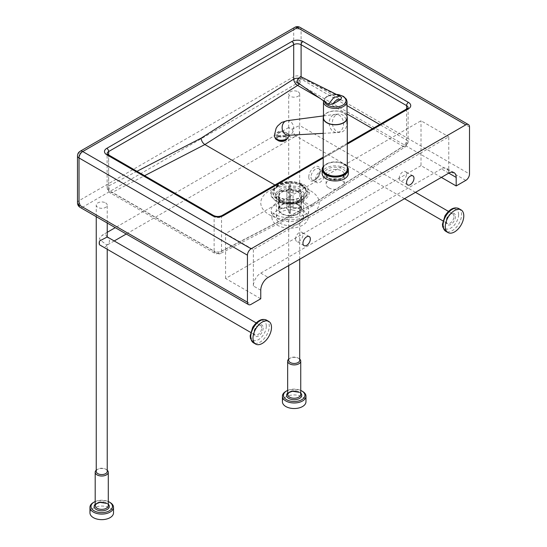 <?xml version="1.0" encoding="UTF-8"?>
<svg xmlns="http://www.w3.org/2000/svg" width="547" height="547" viewBox="0 0 547 547"><rect width="100%" height="100%" fill="white"/><g stroke="black" fill="none" stroke-linecap="round" stroke-linejoin="round"><path stroke-width="0.41" stroke-dasharray="2.73 2.05" d="M292.043 129.071L294.758 135.177L295.428 135.69L296.412 135.553L294.163 137.051L291.578 137.584L289.548 136.408L288.741 134.077L289.185 129.174L288.707 127.533L292.043 129.071L299.667 125.482L299.25 126.692L299.462 133.037L298.108 135.068L296.412 135.553M107.13 237.036L105.81 234.916L103.41 234.684L100.45 236.666L99.472 238.677L100.361 240.154L106.911 245.042C110.227 242.424 110.303 239.757 107.13 237.036L107.233 236.919M96.238 471.398A5.497 3.173 180 0 1 97.851 469.148A5.497 3.173 180 0 1 105.619 469.148L105.619 469.148A5.497 3.173 180 0 1 107.233 471.398M106.911 245.042L106.221 246.225L104.559 247.087L101.544 246.328M99.581 244.83L99.581 240.974M105.619 202.896A5.497 3.173 180 0 1 107.233 205.139A5.497 3.173 180 0 1 101.735 208.311A5.497 3.173 180 0 1 96.238 205.139A5.497 3.173 180 0 1 99.629 202.205A5.497 3.173 180 0 1 105.619 202.896M95.192 501.531A10.728 6.195 180 0 1 108.279 501.531M96.238 470.201A6.543 3.774 180 0 1 97.106 469.579A6.543 3.774 180 0 1 106.364 469.579L106.364 469.579A6.543 3.774 180 0 1 107.233 470.201M110.063 502.488A11.774 6.796 -0 0 0 93.407 502.488M89.961 512.854A11.774 6.796 180 0 1 97.229 506.57A11.774 6.796 180 0 1 110.063 508.04A11.774 6.796 180 0 1 113.509 512.854M105.619 469.148L106.364 469.579L105.619 469.148M288.7 360.282A5.497 3.173 180 0 1 290.307 358.032A5.497 3.173 180 0 1 298.081 358.032L298.081 358.032A5.497 3.173 180 0 1 299.694 360.282M298.081 91.78A5.497 3.173 180 0 1 299.694 94.022A5.497 3.173 180 0 1 294.197 97.195A5.497 3.173 180 0 1 288.7 94.022A5.497 3.173 180 0 1 292.091 91.089A5.497 3.173 180 0 1 298.081 91.78M299.25 127.547A5.497 3.173 120 0 0 299.25 126.692M287.654 390.414A10.728 6.195 180 0 1 300.741 390.414M288.7 359.085A6.543 3.774 180 0 1 289.568 358.463A6.543 3.774 180 0 1 298.819 358.463L298.819 358.463A6.543 3.774 180 0 1 299.694 359.085M302.525 391.372A11.774 6.796 -0 0 0 285.869 391.372M282.416 401.737A11.774 6.796 180 0 1 289.691 395.454A11.774 6.796 180 0 1 302.525 396.924A11.774 6.796 180 0 1 305.971 401.737M298.081 358.032L298.819 358.463L298.081 358.032M448.779 173.132L441.374 168.852A10.468 6.044 -60 0 1 446.605 168.339A10.468 6.044 -60 0 1 448.779 173.132L448.779 136.805L253.357 249.63L225.596 233.603L421.019 120.778L448.779 136.805M441.374 177.406L421.019 165.652L421.019 120.778M260.755 290.231L253.357 285.958A10.468 6.044 -60 0 1 260.755 273.131L268.16 277.404M441.374 168.852L260.755 273.131M421.019 165.652L225.596 278.478L260.755 298.778M302.744 210.431A18.024 10.407 180 0 1 307.988 218.431A18.024 10.407 180 0 1 289.999 228.195A18.024 10.407 180 0 1 272.003 218.431A18.024 10.407 180 0 1 282.587 208.304A18.024 10.407 180 0 1 302.744 210.431M328.774 187.826A9.162 5.285 0 0 0 338.757 188.968A9.162 5.285 0 0 0 344.412 184.086A9.162 5.285 0 0 0 335.249 178.794A9.162 5.285 0 0 0 326.094 184.086A9.162 5.285 0 0 0 328.774 187.826M315.428 179.601A6.543 3.774 -60 0 1 318.286 173.016A6.543 3.774 -60 0 1 323.332 171.259A6.543 3.774 -60 0 1 323.332 178.814A6.543 3.774 -60 0 1 316.788 182.595A6.543 3.774 -60 0 1 315.428 179.601M277.637 186.732L290.368 182.438L303.647 185.132L308.747 193.057L302.354 201.009C293.438 205.303 284.454 205.07 275.401 200.305C269.233 195.231 269.979 190.705 277.637 186.732L274.936 185.002M302.354 201.009L302.915 201.159C311.058 195.621 311.469 190.13 304.139 184.674C294.799 180.503 285.78 181.023 277.076 186.24C268.933 190.753 268.522 195.676 275.852 201.009C285.192 205.296 294.211 205.351 302.915 201.159L310.354 205.446L312.898 205.747L314.053 203.306L406.585 144.285L406.585 109.879A2.619 1.511 60 0 1 407.125 108.682M299.619 212.236A13.607 7.856 0 0 0 284.789 210.533A13.607 7.856 0 0 0 276.385 217.788A13.607 7.856 0 0 0 289.999 225.644A13.607 7.856 0 0 0 303.606 217.788A13.607 7.856 0 0 0 299.619 212.236M222.068 215.525A2.619 1.511 -120 0 0 221.528 216.721L221.528 251.128A5.238 3.173 62.7 0 1 220.229 253.644A5.238 3.173 62.7 0 1 217.631 253.37L112.149 192.469A5.238 3.173 62.7 0 1 108.641 185.953L108.641 155.82A5.238 3.022 180 0 1 107.109 153.686L107.109 188.093A5.238 3.022 -0 0 0 108.641 190.226A5.238 3.022 120 0 0 109.721 192.626A5.238 3.022 120 0 0 112.149 192.469L144.599 175.696M406.585 108.99L406.585 140.011A5.238 3.022 -60 0 1 403.077 146.302A5.238 2.858 -122.5 0 0 405.696 146.562L405.696 146.562A5.238 2.858 -122.5 0 0 406.585 144.285A5.238 3.022 0 0 0 408.117 142.152A5.238 3.022 0 0 0 406.585 140.011L379.721 124.504M312.898 205.747L220.229 253.644L215.203 253.528A5.238 3.022 -60 0 1 214.123 251.128A5.238 3.022 0 0 0 221.528 251.128L314.053 203.306M399.18 178.26A5.238 3.022 120 0 0 400.267 180.654A5.238 3.022 120 0 0 405.498 177.631A5.238 3.022 120 0 0 405.498 171.587A5.238 3.022 120 0 0 401.464 172.989A5.238 3.022 120 0 0 399.18 178.26M295.551 238.977A5.238 3.022 120 0 0 296.631 241.371A5.238 3.022 120 0 0 301.869 238.348A5.238 3.022 120 0 0 301.869 232.304A5.238 3.022 120 0 0 297.835 233.706A5.238 3.022 120 0 0 295.551 238.977M225.596 278.478L225.596 233.603M253.357 285.958L253.357 249.63M323.475 117.844A11.774 6.796 180 0 1 335.249 111.041A11.774 6.796 180 0 1 347.03 117.844M323.215 167.054A12.56 7.255 180 0 1 326.368 163.997A12.56 7.255 180 0 1 344.138 163.997A12.56 7.255 180 0 1 347.29 167.054M347.29 166.596A13.087 7.555 0 0 0 344.507 164.209A13.087 7.555 0 0 0 325.998 164.209A13.087 7.555 0 0 0 323.215 166.596M322.169 173.399A13.087 7.555 180 0 1 335.249 165.844A13.087 7.555 180 0 1 348.336 173.399M323.215 169.126A12.041 6.954 180 0 1 335.249 162.179A12.041 6.954 180 0 1 347.29 169.126M323.475 116.402A12.041 6.954 180 0 1 335.249 110.891A12.041 6.954 180 0 1 347.03 116.402M336.337 114.808A9.162 7.186 -95.3 0 1 338.75 114.022A9.162 7.186 -95.3 0 1 346.757 122.473A9.162 7.186 -95.3 0 1 340.453 132.265A9.162 7.186 -95.3 0 1 332.706 125.393A9.162 7.186 -95.3 0 1 336.337 114.808M333.102 115.109A9.162 7.186 84.7 0 0 329.444 125.564A9.162 7.186 84.7 0 0 337.014 132.579A9.162 7.186 84.7 0 0 337.219 132.565A9.162 7.186 84.7 0 0 339.632 131.772A9.162 7.186 84.7 0 0 343.263 121.188A9.162 7.186 84.7 0 0 335.516 114.323A9.162 7.186 84.7 0 0 335.311 114.344A9.162 7.186 84.7 0 0 333.102 115.109M274.238 135.971C274.026 130.446 289.691 130.767 288.898 136.319M287.12 120.682L287.209 120.675A7.33 5.75 -95.3 0 1 293.411 126.166A7.33 5.75 -95.3 0 1 290.505 134.637A7.33 5.75 -95.3 0 1 288.57 135.266L289.233 134.877L289.083 135.239M279.291 136.094A4.185 2.42 180 0 1 277.507 134.111A4.185 2.42 180 0 1 281.691 131.69A4.185 2.42 180 0 1 285.876 134.111A4.185 2.42 180 0 1 283.626 136.251A4.185 2.42 180 0 1 279.291 136.094M279.291 140.367A4.185 2.42 0 0 0 283.626 140.524A4.185 2.42 0 0 0 285.876 138.384A4.185 2.42 0 0 0 281.691 135.964A4.185 2.42 0 0 0 277.507 138.384A4.185 2.42 0 0 0 279.291 140.367M278.69 136.586A5.238 3.022 180 0 1 276.461 134.111A5.238 3.022 180 0 1 281.691 131.089A5.238 3.022 180 0 1 286.929 134.111A5.238 3.022 180 0 1 284.112 136.791A5.238 3.022 180 0 1 278.69 136.586M277.11 139.847A5.238 3.022 180 0 1 276.461 138.384A5.238 3.022 180 0 1 281.691 135.362A5.238 3.022 180 0 1 286.929 138.384A5.238 3.022 180 0 1 286.45 139.642M301.636 77.065A3.925 2.263 120 0 1 302.512 78.898A3.665 2.113 0 0 0 300.809 79.452A2.038 1.176 120 0 0 299.366 78.624A2.038 1.176 120 0 0 297.924 81.12A3.665 2.113 0 0 0 296.959 82.105M297.924 81.12L300.809 79.452M341.622 97.537L339.824 96.108M302.512 78.898L341.02 97.086M298.354 207.792L300.207 207.169L300.98 205.658A10.995 6.345 180 0 1 300.987 205.932A10.995 6.345 180 0 1 300.973 206.26L300.207 207.771L298.354 208.393A8.376 4.834 0 0 0 298.354 207.792L293.096 207.778A3.138 1.812 0 0 0 290.532 206.281L290.56 203.245A8.376 4.834 0 0 0 289.513 203.245L289.52 199.593A10.995 6.345 180 0 1 290.566 199.593L290.56 203.245M300.973 191.306A10.995 6.345 0 0 0 300.987 190.971A10.995 6.345 0 0 0 300.98 190.698L293.096 190.677A3.138 1.812 0 0 0 290.532 189.187L290.566 184.64A10.995 6.345 0 0 0 289.52 184.633L289.486 206.281A3.138 1.812 0 0 0 286.901 207.757L286.901 190.664L279.018 190.643L279.073 206.021L279.941 207.231L281.643 207.744A8.376 4.834 0 0 0 281.637 208.352L286.895 208.366A3.138 1.812 0 0 0 289.459 209.857L289.438 212.892A8.376 4.834 0 0 0 290.484 212.899L290.505 209.857A3.138 1.812 0 0 0 293.089 208.38L293.089 191.286L300.973 191.306L300.973 206.26M293.089 208.38L298.354 208.393M300.98 190.698L300.98 205.658M289.425 197.31A10.995 6.345 0 0 0 290.471 197.317L290.471 212.27A10.995 6.345 180 0 1 289.425 212.27L289.459 209.857M281.637 208.352L279.784 207.723L279.018 206.205A10.995 6.345 180 0 1 279.004 205.932A10.995 6.345 180 0 1 279.018 205.604M286.901 207.757L281.643 207.744M279.018 190.643A10.995 6.345 0 0 0 279.004 190.971A10.995 6.345 0 0 0 279.018 191.252L279.018 206.205M290.566 184.64L290.566 199.593M290.532 189.187L290.532 206.281M289.52 184.633L289.52 199.593M279.018 191.252L286.895 191.265L286.895 208.366M289.486 189.187A3.138 1.812 0 0 0 286.901 190.664M290.471 197.317L290.505 209.857M289.513 203.245L289.486 206.281M286.895 191.265A3.138 1.812 0 0 0 289.459 192.763M293.096 190.677L293.096 207.778M301.219 184.633A15.706 9.067 0 0 0 284.064 182.582A15.706 9.067 0 0 0 274.293 190.971A15.706 9.067 0 0 0 289.999 200.038A15.706 9.067 0 0 0 305.698 190.971A15.706 9.067 0 0 0 301.219 184.633M290.505 192.763A3.138 1.812 0 0 0 293.089 191.286M301.219 184.284A15.706 9.067 0 0 0 284.064 182.226A15.706 9.067 0 0 0 274.293 190.623A15.706 9.067 0 0 0 283.914 198.978A15.706 9.067 0 0 0 300.98 197.105A15.706 9.067 0 0 0 305.698 190.623A15.706 9.067 0 0 0 301.219 184.284M298.224 204.571A11.514 6.646 0 0 0 285.643 203.067A11.514 6.646 0 0 0 278.485 209.227A11.514 6.646 0 0 0 289.999 215.874A11.514 6.646 0 0 0 301.513 209.227A11.514 6.646 0 0 0 298.224 204.571M297.848 204.783A10.995 6.345 0 0 0 285.842 203.347A10.995 6.345 0 0 0 279.004 209.227A10.995 6.345 0 0 0 289.999 215.573A10.995 6.345 0 0 0 300.987 209.227A10.995 6.345 0 0 0 297.848 204.783M298.224 191.751A11.514 6.646 0 0 0 285.643 190.247A11.514 6.646 0 0 0 278.485 196.407A11.514 6.646 0 0 0 284.686 202.301A11.514 6.646 0 0 0 295.312 202.301A11.514 6.646 0 0 0 301.513 196.407A11.514 6.646 0 0 0 298.224 191.751M302.224 185.85A17.114 9.88 0 0 0 276.249 186.876A17.114 9.88 0 0 0 282.102 201.528A17.114 9.88 0 0 0 297.896 201.528A17.114 9.88 0 0 0 302.224 185.85M301.923 186.014A16.697 9.641 0 0 0 276.584 187.019A16.697 9.641 0 0 0 282.293 201.31A16.697 9.641 0 0 0 297.698 201.31A16.697 9.641 0 0 0 301.923 186.014M297.848 192.031A10.995 6.345 0 0 0 285.842 190.595A10.995 6.345 0 0 0 279.004 196.469A10.995 6.345 0 0 0 284.925 202.103A10.995 6.345 0 0 0 295.065 202.103A10.995 6.345 0 0 0 300.987 196.469A10.995 6.345 0 0 0 297.848 192.031M266.314 326.135A10.995 6.345 120 0 0 254.656 325.096A10.995 6.345 120 0 0 254.656 340.644A10.995 6.345 120 0 0 266.314 326.135M266.567 320.145A13.087 7.555 -60 0 1 269.274 326.135A13.087 7.555 -60 0 1 263.565 339.304A13.087 7.555 -60 0 1 253.48 342.812M263.169 327.954A6.543 3.774 -60 0 1 256.228 336.59A6.543 3.774 -60 0 1 256.228 327.332A6.543 3.774 -60 0 1 263.169 327.954M261.685 327.954A5.497 3.173 120 0 0 260.55 325.438A5.497 3.173 120 0 0 254.293 330.299A5.497 3.173 120 0 0 255.052 334.955A5.497 3.173 120 0 0 259.292 333.485A5.497 3.173 120 0 0 261.685 327.954M95.192 505.585A6.543 3.774 180 0 1 99.233 502.098A6.543 3.774 180 0 1 106.364 502.912A6.543 3.774 180 0 1 108.279 505.585C108.627 505.36 108.06 504.628 106.576 503.39M108.279 504.218A7.59 4.383 -0 0 0 107.103 503.343A7.59 4.383 -0 0 0 95.192 504.218M458.605 214.615A10.995 6.345 120 0 0 446.947 213.576A10.995 6.345 120 0 0 446.947 229.118A10.995 6.345 120 0 0 458.605 214.615M458.858 208.626A13.087 7.555 -60 0 1 461.565 214.615A13.087 7.555 -60 0 1 455.856 227.784A13.087 7.555 -60 0 1 445.771 231.292M455.46 216.427A6.543 3.774 -60 0 1 448.519 225.063A6.543 3.774 -60 0 1 448.519 215.812A6.543 3.774 -60 0 1 455.46 216.427M453.983 216.427A5.497 3.173 120 0 0 452.841 213.911A5.497 3.173 120 0 0 446.714 218.417A5.497 3.173 120 0 0 447.343 223.436A5.497 3.173 120 0 0 451.583 221.959A5.497 3.173 120 0 0 453.983 216.427M287.654 394.469A6.543 3.774 180 0 1 291.695 390.982A6.543 3.774 180 0 1 298.819 391.796A6.543 3.774 180 0 1 300.741 394.469C301.089 394.243 300.522 393.512 299.038 392.274M300.741 393.102A7.59 4.383 -0 0 0 299.565 392.226A7.59 4.383 -0 0 0 287.654 393.102M108.094 154.623A2.619 1.511 -60 0 1 108.641 155.82L108.641 190.226L214.123 251.128L214.123 216.721L108.641 155.82M213.583 215.525A2.619 1.511 -60 0 1 214.123 216.721A5.238 3.022 180 0 0 221.528 216.721L406.585 109.879A5.238 3.022 180 0 0 408.117 107.738L408.117 142.152L405.696 146.562L313.034 205.665M323.215 158.008L347.29 144.107M347.03 105.633L301.103 79.11L301.103 76.922M299.332 83.773A5.238 3.022 120 0 0 301.103 79.11A5.238 3.022 0 0 0 298.539 78.303M136.989 171.3L108.641 185.953A5.238 3.022 -0 0 0 107.109 188.093L109.721 192.626L215.203 253.528A5.238 3.022 -60 0 0 217.631 253.37L310.354 205.446L403.077 146.302L372.514 128.661M327.667 177.782A10.728 6.195 0 0 0 345.615 175.006A10.728 6.195 0 0 0 332.473 167.416A10.728 6.195 0 0 0 327.667 177.782M303.284 202.964A18.789 10.851 0 0 0 282.273 200.742A18.789 10.851 0 0 0 271.237 211.306A18.789 10.851 0 0 0 289.992 221.487A18.789 10.851 0 0 0 308.754 211.306A18.789 10.851 0 0 0 303.284 202.964M310.662 190.903A29.223 16.868 180 0 1 297.561 219.128A29.223 16.868 180 0 1 261.774 198.465A29.223 16.868 180 0 1 310.662 190.903M465.805 180.394L297.397 83.171L82.734 207.108L251.135 304.33M328.774 178.425A9.162 5.285 180 0 1 326.094 174.684A9.162 5.285 180 0 1 335.249 169.392A9.162 5.285 180 0 1 344.412 174.684A9.162 5.285 180 0 1 338.757 179.566A9.162 5.285 180 0 1 328.774 178.425M310.99 177.037A6.543 3.774 120 0 0 312.344 180.031A6.543 3.774 120 0 0 318.887 176.25A6.543 3.774 120 0 0 318.887 168.695A6.543 3.774 120 0 0 313.848 170.452A6.543 3.774 120 0 0 310.99 177.037M308.768 177.037A8.116 4.684 -60 0 1 317.376 166.329A8.116 4.684 -60 0 1 317.376 177.802A8.116 4.684 -60 0 1 308.768 177.037M300.173 189.447A14.393 8.308 0 0 0 276.091 193.173A14.393 8.308 0 0 0 293.725 203.354A14.393 8.308 0 0 0 300.173 189.447M299.619 190.876A13.607 7.856 180 0 1 303.606 196.435A13.607 7.856 180 0 1 289.999 204.291A13.607 7.856 180 0 1 276.385 196.435A13.607 7.856 180 0 1 284.789 189.173A13.607 7.856 180 0 1 299.619 190.876M319.865 98.262L347.03 113.947M297.397 83.171A5.238 3.022 60 0 1 293.698 76.758A5.238 3.022 180 0 1 301.103 76.758A5.238 3.022 -60 0 1 297.397 83.171M77.496 202.834A5.238 3.022 180 0 1 79.028 200.694A5.238 3.022 -120 0 0 82.734 207.108A5.238 3.022 -60 0 1 80.115 207.368M300.016 27.35A5.238 3.022 -60 0 1 301.103 29.743A5.238 3.022 0 0 0 293.698 29.743A5.238 3.022 60 0 1 294.778 27.35M80.115 151.287A5.238 3.022 -120 0 0 79.028 153.686A5.238 3.022 0 0 0 77.496 155.82M293.698 29.743L79.028 153.686L79.028 200.694L293.698 76.758L293.698 29.743M469.504 126.972L301.103 29.743L301.103 76.758L469.504 173.987M324.631 101.626A10.728 6.195 180 0 1 336.781 94.617M347.03 101.605A11.774 6.796 0 0 0 335.249 94.802A11.774 6.796 0 0 0 323.475 101.605M288.72 127.526L115.273 227.661M107.233 232.304L102.214 235.203M294.724 136.75L126.261 234.007M114.227 240.96L107.205 245.015M107.233 249.61L107.233 244.974M107.233 223.019L107.233 205.139M96.238 216.674L96.238 205.139M256.112 322.874L260.55 325.438C257.91 323.168 251.764 333.8 255.052 334.955L250.615 332.398M97.851 469.148L97.106 469.579M299.694 259.203L299.694 131.198M299.694 125.53L299.694 94.022M288.7 265.548L288.7 133.27M288.7 127.567L288.7 94.022M448.403 211.354L452.841 213.911C450.202 211.641 444.055 222.273 447.343 223.436L442.906 220.872M415.488 192.346L299.667 125.482M404.493 198.698L295.195 135.594M290.307 358.032L289.568 358.463M347.29 143.225L323.215 157.126M454.01 172.613L446.605 168.339M272.003 218.431L271.23 211.251C270.71 211.696 272.775 213.139 277.411 215.593C282.58 217.562 288.413 218.191 294.915 217.474C304.064 216.024 306.846 213.351 307.305 212.954L308.761 211.251L307.988 218.431M326.094 184.086L326.094 174.684C325.602 174.978 326.388 175.984 328.453 177.707C333.041 180.531 341.533 178.965 342.805 177.214L344.412 174.684L344.412 184.086M316.788 182.595L312.344 180.031C313.445 179.751 312.31 181.652 316.72 178.09C322.45 168.989 318.566 168.934 318.887 168.695L323.332 171.259M303.606 217.788L303.606 196.435C302.498 201.474 296.748 203.778 286.361 203.354C279.544 202.014 277.91 199.669 277.753 199.491L276.385 196.435L276.385 217.788M412.903 175.86L405.498 171.587M407.665 184.927L400.267 180.654M309.267 236.577L301.869 232.304M304.036 245.644L296.631 241.371M336.316 94.392L330.101 95.075L326.928 96.443L325.15 97.838L323.537 100.853M326.368 163.997L325.998 164.209M344.138 163.997L344.507 164.209M337.219 132.565L340.453 132.265M335.516 114.323L338.75 114.022M323.215 133.345L337.014 132.579M323.475 115.902L335.311 114.344M285.876 138.384L285.876 134.111M277.507 138.384L277.507 134.111M286.929 138.384L286.929 134.111M276.461 138.384L276.461 134.111M300.987 190.971L300.966 206.417M290.478 213.378L289.431 213.378M279.018 206.335L279.004 190.971M305.698 190.971L305.698 190.623M274.293 190.971L274.293 190.623M301.513 209.227L301.513 196.407M278.485 209.227L278.485 196.407M295.312 202.301L297.896 201.528M284.686 202.301L282.102 201.528M295.065 202.103L297.698 201.31M284.925 202.103L282.293 201.31M300.987 209.227L300.987 196.469M279.004 209.227L279.004 196.469"/><path stroke-width="0.82" d="M107.233 249.61L107.233 471.398A5.497 3.173 180 0 1 101.735 474.57A5.497 3.173 180 0 1 96.238 471.398L96.238 216.674M250.615 332.398L99.581 244.83A5.497 3.173 120 0 1 99.581 240.974L107.13 237.036M256.112 322.874L107.233 236.926L107.233 223.019M271.497 327.421A13.087 7.555 120 0 0 268.789 321.431A13.087 7.555 120 0 0 255.702 328.986A13.087 7.555 120 0 0 255.702 344.097A13.087 7.555 120 0 0 265.787 340.59A13.087 7.555 120 0 0 271.497 327.421M108.279 501.531A10.728 6.195 180 0 1 109.325 502.057L109.325 502.057A10.728 6.195 180 0 1 109.325 510.823A10.728 6.195 180 0 1 94.146 510.823A10.728 6.195 180 0 1 94.146 502.057A10.728 6.195 180 0 1 95.192 501.531M107.233 470.201A6.543 3.774 180 0 1 108.279 472.252A6.543 3.774 180 0 1 101.735 476.027A6.543 3.774 180 0 1 95.192 472.252A6.543 3.774 180 0 1 96.238 470.201M110.063 502.488L109.325 502.057L110.063 502.488A11.774 6.796 -0 0 1 113.509 507.295A11.774 6.796 -0 0 1 101.735 514.091A11.774 6.796 -0 0 1 89.961 507.295A11.774 6.796 -0 0 1 93.407 502.488L94.146 502.057M113.509 507.295L113.509 512.854A11.774 6.796 180 0 1 101.735 519.65A11.774 6.796 180 0 1 89.961 512.854L89.961 507.295M299.694 259.203L299.694 360.282A5.497 3.173 180 0 1 294.197 363.454A5.497 3.173 180 0 1 288.7 360.282L288.7 265.548M463.788 215.894A13.087 7.555 120 0 0 461.08 209.904A13.087 7.555 120 0 0 447.993 217.46A13.087 7.555 120 0 0 447.993 232.571A13.087 7.555 120 0 0 458.078 229.063A13.087 7.555 120 0 0 463.788 215.894M300.741 390.414A10.728 6.195 180 0 1 301.78 390.941L301.78 390.941A10.728 6.195 180 0 1 301.78 399.707A10.728 6.195 180 0 1 286.607 399.707A10.728 6.195 180 0 1 286.607 390.941A10.728 6.195 180 0 1 287.654 390.414M299.694 359.085A6.543 3.774 180 0 1 300.741 361.136A6.543 3.774 180 0 1 294.197 364.911A6.543 3.774 180 0 1 287.654 361.136A6.543 3.774 180 0 1 288.7 359.085M302.525 391.372L301.78 390.941L302.525 391.372A11.774 6.796 -0 0 1 305.971 396.178A11.774 6.796 -0 0 1 294.197 402.975A11.774 6.796 -0 0 1 282.416 396.178A11.774 6.796 -0 0 1 285.869 391.372L286.607 390.941M305.971 396.178L305.971 401.737A11.774 6.796 180 0 1 294.197 408.534A11.774 6.796 180 0 1 282.416 401.737L282.416 396.178M465.805 124.839L251.135 248.776L82.734 151.546L297.397 27.61L465.805 124.839A5.238 3.022 -60 0 1 468.417 124.579A5.238 3.022 -60 0 1 469.504 126.972L469.504 173.987A5.238 3.022 -60 0 1 465.805 180.394L456.177 185.953L441.374 177.406M456.177 177.406A10.468 6.044 120 0 0 454.01 172.613A10.468 6.044 120 0 0 448.779 173.132L456.177 177.406L456.177 185.953M448.779 173.132L268.16 277.404A10.468 6.044 120 0 0 260.755 290.231L260.755 298.778L251.135 304.33A5.238 3.022 -60 0 1 248.516 304.59A5.238 3.022 -60 0 1 247.435 302.197L247.435 255.182A5.238 3.022 -60 0 1 251.135 248.776M274.936 185.002L204.872 144.552L297.595 85.407A5.238 3.022 120 0 0 299.332 83.773M298.539 78.303A5.238 3.022 0 0 0 293.698 79.11A5.238 2.858 -122.5 0 0 297.595 85.407L319.865 98.262M301.103 76.922L301.103 44.704A5.238 3.022 180 0 0 293.698 44.704A2.619 1.511 -120 0 0 291.845 41.497L106.788 148.34A2.619 1.511 60 0 1 108.641 151.546L293.698 44.704L293.698 79.11L201.166 138.131C201.392 140.859 202.629 142.993 204.872 144.552L144.599 175.696M302.949 243.251A5.238 3.022 -60 0 1 305.233 237.979A5.238 3.022 -60 0 1 309.267 236.577A5.238 3.022 -60 0 1 309.267 242.622A5.238 3.022 -60 0 1 304.036 245.644A5.238 3.022 -60 0 1 302.949 243.251M406.585 182.534A5.238 3.022 -60 0 1 408.869 177.262A5.238 3.022 -60 0 1 412.903 175.86A5.238 3.022 -60 0 1 412.903 181.905A5.238 3.022 -60 0 1 407.665 184.927A5.238 3.022 -60 0 1 406.585 182.534M347.03 101.605L347.03 117.844A11.774 6.796 180 0 1 340.692 123.875A11.774 6.796 180 0 1 328.508 123.417A11.774 6.796 180 0 1 323.475 117.844L323.475 101.605A11.774 6.796 0 0 0 328.508 107.178A11.774 6.796 0 0 0 340.692 107.629A11.774 6.796 0 0 0 347.03 101.605L346.408 99.246L343.53 96.409L338.825 94.693L336.316 94.392M347.29 167.054A12.56 7.255 180 0 1 342.607 175.006A12.56 7.255 180 0 1 328.056 175.074A12.56 7.255 180 0 1 323.215 167.054M323.215 166.596A13.087 7.555 0 0 0 322.169 169.556A13.087 7.555 0 0 0 327.756 175.744A13.087 7.555 0 0 0 341.301 176.257A13.087 7.555 0 0 0 348.336 169.556A13.087 7.555 0 0 0 347.29 166.596M348.336 169.556L348.336 173.399A13.087 7.555 180 0 1 341.301 180.1A13.087 7.555 180 0 1 327.756 179.594A13.087 7.555 180 0 1 322.169 173.399L322.169 169.556M347.03 116.402A12.041 6.954 180 0 1 347.29 117.844L347.29 169.126A12.041 6.954 180 0 1 340.815 175.293A12.041 6.954 180 0 1 328.357 174.821A12.041 6.954 180 0 1 323.215 169.126L323.215 117.844A12.041 6.954 180 0 1 323.475 116.402M347.29 117.844A12.041 6.954 180 0 1 340.815 124.005A12.041 6.954 180 0 1 328.357 123.54A12.041 6.954 180 0 1 323.215 117.844M286.806 139.157C280.255 141.324 276.064 140.264 274.238 135.977L275.531 138.794C275.968 140.039 282.389 142.049 286.587 139.56L288.898 136.347L286.806 139.157M288.898 136.319L289.233 134.877M288.57 135.266A7.33 5.75 -95.3 0 1 288.406 135.28A7.33 5.75 -95.3 0 1 282.17 128.504A7.33 5.75 -95.3 0 1 287.038 120.696A7.33 5.75 -95.3 0 1 287.209 120.675L281.52 122.487L277.479 126.125L276.091 128.381L274.238 135.971M286.45 139.642A5.238 3.022 180 0 1 278.69 140.859A5.238 3.022 180 0 1 277.11 139.847M339.837 96.115L301.636 77.065A3.925 2.263 120 0 0 299.735 77.291A3.925 2.263 120 0 0 296.959 82.105L328.467 104.333L332.822 104.135L340.672 99.602L341.622 97.537L339.837 96.115L333.896 97.414L328.467 104.333M253.48 342.812A13.087 7.555 -60 0 1 253.48 327.701A13.087 7.555 -60 0 1 266.567 320.145C261.931 318.115 257.302 320.501 252.68 327.318L250.157 335.851L250.458 338.531L253.48 342.812L255.702 344.097M108.279 472.252L108.279 505.585A6.543 3.774 180 0 1 101.735 509.36A6.543 3.774 180 0 1 95.192 505.585L96.381 503.725L99.923 502.385L106.576 503.39M95.192 504.218A7.59 4.383 -0 0 0 96.84 509.79A7.59 4.383 -0 0 0 106.631 509.79A7.59 4.383 -0 0 0 108.279 504.218M445.771 231.292A13.087 7.555 -60 0 1 445.771 216.181A13.087 7.555 -60 0 1 458.858 208.626C454.222 206.588 449.593 208.981 444.971 215.798L442.448 224.325L442.749 227.012L445.771 231.292L447.993 232.571M300.741 361.136L300.741 394.469A6.543 3.774 180 0 1 294.197 398.243A6.543 3.774 180 0 1 287.654 394.469L288.837 392.609L292.385 391.269L299.038 392.274M287.654 393.102A7.59 4.383 -0 0 0 289.301 398.674A7.59 4.383 -0 0 0 299.086 398.674A7.59 4.383 -0 0 0 300.741 393.102M106.788 148.34A7.849 4.533 0 0 0 106.788 154.753A2.619 1.511 -60 0 1 108.094 154.623L107.109 153.686A5.238 3.022 180 0 1 108.641 151.546L108.641 155.82M406.585 108.99L406.585 105.605A5.238 3.022 180 0 1 408.117 107.738L407.125 108.682A2.619 1.511 60 0 1 408.431 108.812A7.849 4.533 0 0 0 408.431 102.398A2.619 1.511 -60 0 0 406.585 105.605L301.103 44.704A2.619 1.511 -60 0 1 302.949 41.497A7.849 4.533 0 0 0 291.845 41.497M106.788 154.753L212.27 215.655A2.619 1.511 -60 0 1 213.583 215.525L108.094 154.623M408.431 102.398L302.949 41.497M212.27 215.655A7.849 4.533 0 0 0 223.374 215.655A2.619 1.511 -120 0 0 222.068 215.525C219.238 216.797 216.407 216.797 213.583 215.525M223.374 215.655L323.215 158.008M347.29 144.107L408.431 108.812M379.721 124.504L347.03 105.633M201.166 138.131L136.989 171.3M347.03 113.947L372.514 128.661M80.115 207.368A5.238 3.022 -60 0 1 79.028 204.968A5.238 3.022 180 0 1 77.496 202.834A5.238 5.238 0 0 0 80.115 207.368L248.516 304.59M294.778 27.35A5.238 3.022 60 0 1 297.397 27.61A5.238 3.022 -60 0 1 300.016 27.35A5.238 5.238 0 0 0 294.778 27.35L80.115 151.287A5.238 5.238 0 0 0 77.496 155.82A5.238 3.022 0 0 0 79.028 157.96A5.238 3.022 -60 0 1 82.734 151.546A5.238 3.022 -120 0 0 80.115 151.287M247.435 302.197L79.028 204.968L79.028 157.96L247.435 255.182M336.781 94.617A10.728 6.195 180 0 1 345.232 103.027A10.728 6.195 180 0 1 329.103 105.824A10.728 6.195 180 0 1 324.631 101.626M332.822 104.135C335.441 100.163 338.06 98.658 340.672 99.602M115.273 227.661L107.233 232.304M126.261 234.007L114.227 240.96M268.789 321.431L266.567 320.145M95.192 505.585L95.192 472.252M461.08 209.904L458.858 208.626M448.403 211.354L415.488 192.346M442.906 220.872L404.493 198.698M287.654 394.469L287.654 361.136M407.125 108.682L347.29 143.225M323.215 157.126L222.068 215.525M77.496 202.834L77.496 155.82M300.016 27.35L468.417 124.579M323.537 100.853L323.475 101.605M288.406 135.28L323.215 133.345M287.038 120.696L323.475 115.902"/></g></svg>
